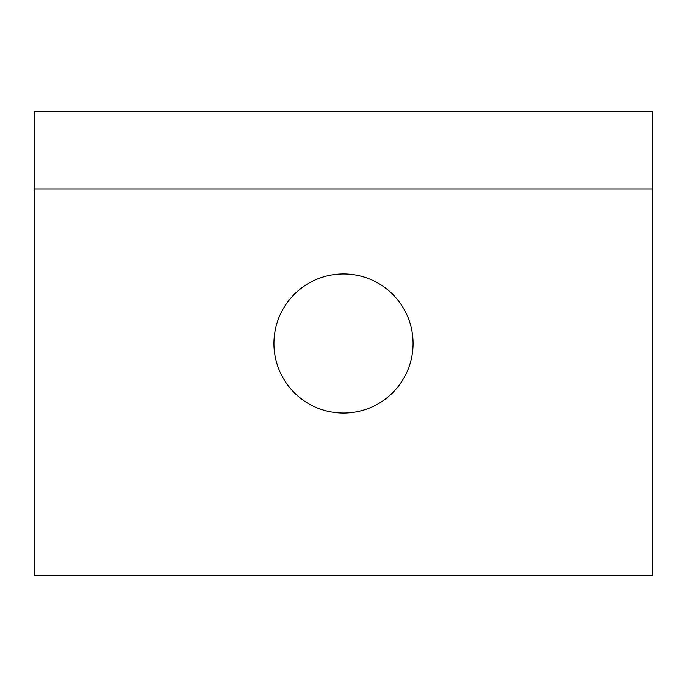 <?xml version="1.0" encoding="UTF-8"?>
<svg xmlns="http://www.w3.org/2000/svg" width="687" height="687" viewBox="0 0 687 687"><rect width="100%" height="100%" fill="white"/><g stroke="black" fill="none" stroke-linecap="round" stroke-linejoin="round"><path stroke-width="1.03" d="M652.65 111.638L652.65 575.362L34.35 575.362L34.35 111.638L652.65 111.638M652.65 188.925L34.35 188.925M273.941 343.5A69.559 69.559 0 0 1 343.5 273.941A69.559 69.559 0 0 1 413.059 343.5A69.559 69.559 0 0 1 343.5 413.059A69.559 69.559 0 0 1 273.941 343.5"/></g></svg>
